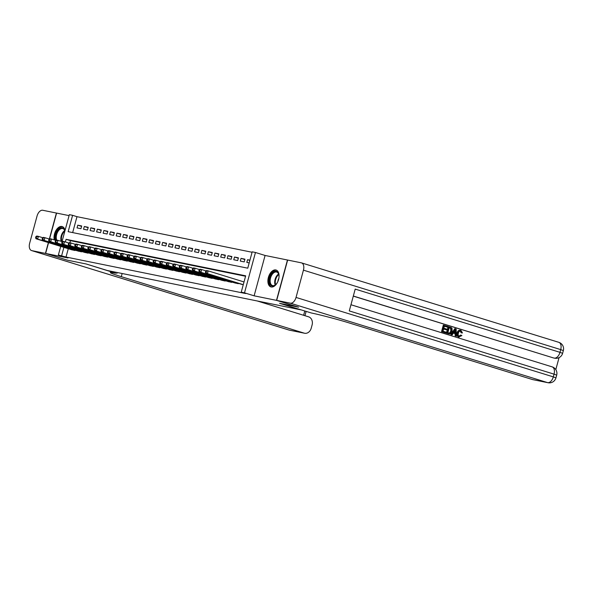 <?xml version="1.0" encoding="UTF-8"?>
<svg xmlns="http://www.w3.org/2000/svg" width="593" height="593" viewBox="0 0 593 593"><rect width="100%" height="100%" fill="white"/><g stroke="black" fill="none" stroke-linecap="round" stroke-linejoin="round"><path stroke-width="0.89" d="M275.797 269.956A8.828 5.181 -72.8 0 0 268.459 277.176A8.828 5.181 -72.8 0 0 270.882 286.893A8.828 5.181 -72.8 0 0 271.171 286.968A8.828 5.181 -72.8 0 0 278.51 279.748A8.828 5.181 -72.8 0 0 276.086 270.03A8.828 5.181 -72.8 0 0 275.797 269.956M65.037 230.507A8.828 5.181 -72.8 0 0 62.213 226.556A8.828 5.181 -72.8 0 0 61.917 226.482A8.828 5.181 -72.8 0 0 55.898 230.573A8.828 5.181 -72.8 0 0 54.274 239.891M62.02 241.596L69.344 214.659L72.605 215.318L68.158 231.678L247.755 268.184L252.195 251.825L255.464 252.492L244.501 292.846L241.232 292.179L245.68 275.819L66.09 239.313L65.371 241.944M296.033 297.434L553.306 376.874A6.79 3.988 107.2 0 1 547.613 382.626A6.79 5.485 101.5 0 0 548.036 382.73L532.922 379.661A6.79 5.485 -78.5 0 1 532.492 379.55L547.613 382.626L290.34 303.179A6.79 3.988 -72.8 0 0 296.033 297.434L303.438 270.163A6.79 3.988 -72.8 0 0 301.526 262.884A6.79 3.988 -72.8 0 0 301.303 262.825L265.086 255.464L255.464 252.492M69.077 215.622L56.602 213.08L49.604 238.831M252.077 252.262L76.979 216.675L72.605 215.318M298.375 307.1L276.494 300.362L287.457 260.008M48.567 242.633L45.639 253.433L68.002 257.985L58.373 255.012L60.716 246.391M298.368 307.122L279.592 303.305L300.599 309.791L107.289 270.49L86.289 264.011L67.513 260.194L45.639 253.433M240.928 284.121L243.263 284.714M234.398 282.794L238.29 283.699L238.386 283.335M227.868 281.467L231.759 282.372L231.856 282.009M221.337 280.141L225.229 281.045L225.325 280.682M214.807 278.806L218.698 279.718L218.795 279.355M208.276 277.48L212.168 278.391L212.264 278.028M201.746 276.153L205.638 277.064L205.734 276.694M195.216 274.826L199.107 275.738L199.204 275.367M188.685 273.499L192.577 274.411L192.673 274.04M182.155 272.172L186.046 273.076L186.143 272.713M175.624 270.845L179.516 271.75L179.612 271.386M169.094 269.519L172.986 270.423L173.082 270.06M162.564 268.192L166.455 269.096L166.551 268.733M156.033 266.865L159.917 267.769L160.021 267.406M149.503 265.538L153.387 266.442L153.491 266.079M142.972 264.204L146.856 265.115L146.96 264.752M136.442 262.877L140.326 263.789L140.43 263.418M129.911 261.55L133.796 262.462L133.899 262.091M123.381 260.223L127.265 261.135L127.369 260.764M116.851 258.896L120.735 259.808L120.839 259.438M110.32 257.57L114.204 258.474L114.308 258.111M103.79 256.243L107.674 257.147L107.778 256.784M97.259 254.916L101.144 255.82L101.247 255.457M90.729 253.589L94.613 254.493L94.717 254.13M84.199 252.262L88.083 253.167L88.187 252.803M77.668 250.935L81.552 251.84L81.656 251.476M81.589 226.356L77.772 225.177L81.693 225.97L80.952 228.698L77.031 227.905L77.772 225.177M88.12 227.682L84.302 226.504L88.224 227.304L87.482 230.025L83.561 229.232L84.302 226.504M94.65 229.009L90.833 227.831L94.754 228.631L94.013 231.352L90.092 230.558L90.833 227.831M101.181 230.336L97.363 229.157L101.284 229.958L100.543 232.686L96.622 231.885L97.363 229.157M107.711 231.663L103.894 230.484L107.815 231.285L107.074 234.013L103.152 233.212L103.894 230.484M114.241 232.99L110.424 231.811L114.345 232.612L113.604 235.339L109.683 234.539L110.424 231.811M120.772 234.317L116.954 233.145L120.876 233.939L120.134 236.666L116.213 235.866L116.954 233.145M127.302 235.651L123.485 234.472L127.406 235.265L126.665 237.993L122.744 237.193L123.485 234.472M133.833 236.978L130.015 235.799L133.936 236.592L133.195 239.32L129.274 238.527L130.015 235.799M140.363 238.304L136.546 237.126L140.467 237.919L139.726 240.647L135.804 239.854L136.546 237.126M146.894 239.631L143.076 238.453L146.997 239.246L146.256 241.974L142.335 241.181L143.076 238.453M153.424 240.958L149.606 239.78L153.528 240.573L152.786 243.3L148.865 242.507L149.606 239.78M159.954 242.285L156.137 241.106L160.058 241.907L159.317 244.627L155.396 243.834L156.137 241.106M166.485 243.612L162.667 242.433L166.589 243.234L165.847 245.954L161.926 245.161L162.667 242.433M173.015 244.939L169.198 243.76L173.119 244.561L172.378 247.288L168.456 246.488L169.198 243.76M179.546 246.265L175.728 245.087L179.649 245.887L178.908 248.615L174.987 247.815L175.728 245.087M186.076 247.592L182.259 246.414L186.18 247.214L185.439 249.942L181.517 249.142L182.259 246.414M192.606 248.919L188.789 247.748L192.71 248.541L191.969 251.269L188.048 250.468L188.789 247.748M199.137 250.253L195.319 249.075L199.241 249.868L198.499 252.596L194.578 251.795L195.319 249.075M205.667 251.58L201.85 250.402L205.771 251.195L205.03 253.923L201.116 253.129L201.85 250.402M212.198 252.907L208.38 251.728L212.301 252.522L211.56 255.249L207.646 254.456L208.38 251.728M218.728 254.234L214.918 253.055L218.832 253.848L218.091 256.576L214.177 255.783L214.918 253.055M225.258 255.561L221.448 254.382L225.362 255.175L224.621 257.903L220.707 257.11L221.448 254.382M231.789 256.888L227.979 255.709L231.893 256.51L231.151 259.23L227.238 258.437L227.979 255.709M238.319 258.214L234.509 257.036L238.423 257.836L237.682 260.557L233.768 259.764L234.509 257.036M244.85 259.541L241.04 258.363L244.953 259.163L244.212 261.891L240.298 261.09L241.04 258.363M76.979 216.675L72.657 232.597M249.927 260.171L247.57 259.69L246.829 262.417L249.186 262.899M68.277 248.719L66.016 257.028L245.606 293.535L241.232 292.179M245.561 276.256L70.463 240.669L69.892 242.767M71.138 249.601L75.022 250.513L75.126 250.15M265.086 255.464L254.123 295.818L276.494 300.362M254.123 295.818L244.501 292.846M66.016 257.028L58.373 255.012M63.896 247.37L61.642 255.672M70.463 240.669L66.09 239.313M249.868 260.401L247.57 259.69M61.776 241.521A8.828 5.181 -72.8 0 0 62.161 241.084M35.891 236.6L35.595 237.689L36.247 237.823L36.544 236.733L35.891 236.6L36.759 236.036L38.389 236.37L37.648 239.09L73.88 250.283M36.247 237.823L37.648 239.09L36.017 238.764L72.25 249.949M36.544 236.733L38.389 236.37L42.755 237.711M35.595 237.689L36.017 238.764M55.95 240.276A7.635 4.485 107.2 0 1 59.834 228.379A7.635 4.485 107.2 0 1 64.919 230.929M64.904 230.988A7.072 4.151 -72.8 0 0 62.828 228.579A7.072 4.151 -72.8 0 0 60.308 229.017A7.072 4.151 -72.8 0 0 56.728 240.091M62.769 226.785A8.769 5.152 -72.8 0 0 59.767 227.364A8.769 5.152 -72.8 0 0 55.016 240.121M62.235 240.802A7.635 4.485 107.2 0 1 61.865 241.188A7.635 4.485 107.2 0 1 61.568 241.455M61.509 241.44A7.072 4.151 -72.8 0 0 62.028 241.025M277.487 282.327A7.635 4.485 107.2 0 1 275.738 284.662A7.635 4.485 107.2 0 1 274.655 285.5A7.635 4.485 107.2 0 1 269.37 281.586A7.635 4.485 107.2 0 1 273.714 271.853A7.635 4.485 107.2 0 1 278.843 274.611A7.635 4.485 107.2 0 1 278.969 277.524M278.888 274.841A7.072 4.151 -72.8 0 0 276.709 272.054A7.072 4.151 -72.8 0 0 274.188 272.498A7.072 4.151 -72.8 0 0 270.223 279.577A7.072 4.151 -72.8 0 0 272.535 285.567A7.072 4.151 -72.8 0 0 275.056 285.129A7.072 4.151 -72.8 0 0 275.901 284.499M278.836 278.369A5.033 2.958 -72.8 0 0 277.85 281.556M276.642 270.267A8.769 5.152 -72.8 0 0 273.64 270.845A8.769 5.152 -72.8 0 0 268.748 279.518A8.769 5.152 -72.8 0 0 271.475 287.012M49.352 238.994L56.402 213.043L42.755 210.27A6.79 3.988 -72.8 0 0 37.055 216.015L29.65 243.278A6.79 3.988 -72.8 0 0 31.562 250.565A6.79 3.988 -72.8 0 0 31.792 250.624L45.439 253.396L67.32 260.149L86.222 263.996L115.739 273.225A28.286 1.334 -164.8 0 0 110.32 272.565A28.286 1.334 -164.8 0 0 121.291 276.664L304.187 333.14A6.79 5.485 101.5 0 0 304.609 333.251A6.79 5.485 101.5 0 0 311.214 328.218L312.088 325.001A6.79 5.485 101.5 0 0 308.612 316.832L257.28 300.985M117.11 272.491L116.851 273.455M48.381 242.574L45.439 253.396M458.76 336.238L460.679 335.052L461.88 335.601L458.626 337.017C457.062 336.342 456.558 334.956 457.114 332.858C457.692 330.857 458.804 330.004 460.435 330.301M459.056 337.106L458.626 337.017M458.849 337.076L459.145 337.12C457.581 336.446 457.077 335.06 457.64 332.962C458.219 330.968 459.323 330.108 460.954 330.405L462.458 332.932L461.146 332.792L460.19 331.042M452.222 334.889L450.917 334.541L454.779 328.641L455.298 328.752L456.136 329.011L456.447 336.194L455.661 335.949L455.609 333.755L453.371 333.066L452.222 334.889L451.436 334.652L455.298 328.752M456.447 336.194L455.135 335.846L455.083 333.651L453.341 333.11M447.337 327.106L444.372 326.194L443.823 328.211L446.588 329.063L446.381 329.812L443.623 328.959L443.008 331.228L446.099 332.184L445.899 332.94L445.373 332.836L441.54 331.65L443.312 325.105L447.537 326.35L447.337 327.106L444.357 326.246M446.381 329.812L443.608 329.011M555.804 369.624L559.058 357.631M548.036 382.73A6.79 6.79 0 0 0 555.945 377.86L553.306 376.874L554.047 374.146L349.277 310.917L355.207 289.102L559.977 352.338A6.79 3.988 107.2 0 1 554.277 358.083A6.79 5.485 101.5 0 0 554.707 358.194L553.729 357.994A6.79 5.485 -78.5 0 1 553.299 357.883L353.324 296.033M353.302 296.129L553.299 357.883M448.871 333.859L446.381 333.147L448.16 326.602L451.384 327.64L452.022 328.344L452.111 331.272C451.555 333.37 450.443 334.222 448.79 333.829L446.907 333.251L448.686 326.706M290.34 303.179L276.686 300.406L298.568 307.159L279.659 303.32L311.399 313A28.286 1.334 15.2 0 1 349.603 323.074L532.492 379.55M276.686 300.406L287.649 260.053M445.899 332.94L441.54 331.65M442.059 331.754L443.838 325.209M448.938 333.058L450.302 332.977L451.377 331.027L451.117 328.426L449.22 327.692L447.856 332.725L449.272 333.147M446.907 333.251L446.381 333.147M448.412 332.955L449.776 332.873L450.858 330.924L450.591 328.314L449.205 327.744M450.302 332.977L449.776 332.873M451.377 331.027L450.858 330.924M451.117 328.426L450.591 328.314M450.287 328.018L449.761 327.914M454.824 330.731L453.801 332.376L455.587 332.932L455.513 329.634L454.824 330.731M451.436 334.652L450.917 334.541M455.609 333.755L455.083 333.651M455.661 335.949L455.135 335.846M455.068 332.769L455.016 330.486M461.665 332.903L460.717 331.146C459.523 330.99 458.745 331.672 458.382 333.192C457.9 334.704 458.196 335.757 459.279 336.342L459.427 336.379M459.279 336.342L461.198 335.164M457.64 332.962L457.114 332.858M460.205 330.242L460.954 330.405M42.422 237.926L42.125 239.016L42.778 239.149L43.074 238.06L42.422 237.926L43.289 237.363L44.92 237.697L44.178 240.417L80.411 251.61M42.778 239.149L44.178 240.417L42.548 240.091L78.78 251.276M43.074 238.06L44.92 237.697L49.286 239.038M42.125 239.016L42.548 240.091M48.952 239.253L48.656 240.343L49.308 240.476L49.604 239.387L48.952 239.253L49.819 238.69L51.45 239.023L50.716 241.751L86.941 252.937M49.308 240.476L50.716 241.751L49.078 241.418L85.31 252.603M49.604 239.387L51.45 239.023L55.816 240.365M48.656 240.343L49.078 241.418M55.483 240.58L55.186 241.677L55.838 241.803L56.135 240.714L55.483 240.58L56.35 240.017L57.981 240.35L57.247 243.078L93.472 254.264M55.838 241.803L57.247 243.078L55.609 242.745L91.841 253.93M56.135 240.714L57.981 240.35L62.347 241.692M55.186 241.677L55.609 242.745M62.013 241.907L61.716 243.004L62.369 243.137L62.665 242.04L62.013 241.907L62.88 241.344L64.511 241.677L63.777 244.405L100.002 255.59M62.369 243.137L63.777 244.405L62.139 244.071L98.371 255.257M62.665 242.04L64.511 241.677L68.877 243.019M61.716 243.004L62.139 244.071M68.543 243.241L68.247 244.331L68.899 244.464L69.196 243.367L68.543 243.241L69.411 242.67L71.049 243.004L70.308 245.732L106.532 256.917M68.899 244.464L70.308 245.732L68.669 245.398L104.902 256.584M69.196 243.367L71.049 243.004L75.407 244.353M68.247 244.331L68.669 245.398M75.074 244.568L74.777 245.658L75.43 245.791L75.726 244.701L75.074 244.568L75.941 243.997L77.579 244.331L76.838 247.059L113.063 258.244M75.43 245.791L76.838 247.059L75.2 246.725L111.432 257.911M75.726 244.701L77.579 244.331L81.938 245.68M74.777 245.658L75.2 246.725M81.604 245.895L81.308 246.984L81.96 247.118L82.257 246.028L81.604 245.895L82.471 245.324L84.11 245.658L83.368 248.385L119.593 259.571M81.96 247.118L83.368 248.385L81.73 248.052L117.963 259.237M82.257 246.028L84.11 245.658L88.468 247.007M81.308 246.984L81.73 248.052M88.135 247.222L87.838 248.311L88.49 248.445L88.787 247.355L88.135 247.222L89.002 246.651L90.64 246.984L89.899 249.712L126.124 260.898M88.49 248.445L89.899 249.712L88.261 249.379L124.493 260.572M88.787 247.355L90.64 246.984L94.999 248.334M87.838 248.311L88.261 249.379M94.665 248.549L94.369 249.638L95.021 249.772L95.317 248.682L94.665 248.549L95.532 247.985L97.17 248.311L96.429 251.039L132.654 262.225M95.021 249.772L96.429 251.039L94.791 250.706L131.023 261.898M95.317 248.682L97.17 248.311L101.529 249.66M94.369 249.638L94.791 250.706M101.195 249.875L100.899 250.965L101.551 251.098L101.848 250.009L101.195 249.875L102.063 249.312L103.701 249.638L102.96 252.366L139.185 263.551M101.551 251.098L102.96 252.366L101.321 252.032L137.554 263.225M101.848 250.009L103.701 249.638L108.059 250.987M100.899 250.965L101.321 252.032M107.726 251.202L107.429 252.292L108.082 252.425L108.378 251.336L107.726 251.202L108.593 250.639L110.231 250.972L109.49 253.693L145.715 264.886M108.082 252.425L109.49 253.693L107.852 253.367L144.084 264.552M108.378 251.336L110.231 250.972L114.59 252.314M107.429 252.292L107.852 253.367M114.256 252.529L113.96 253.619L114.612 253.752L114.909 252.662L114.256 252.529L115.124 251.966L116.762 252.299L116.02 255.02L152.245 266.213M114.612 253.752L116.02 255.02L114.39 254.694L150.615 265.879M114.909 252.662L116.762 252.299L121.12 253.641M113.96 253.619L114.39 254.694M120.787 253.856L120.49 254.946L121.142 255.079L121.439 253.989L120.787 253.856L121.654 253.293L123.292 253.626L122.551 256.354L158.776 267.539M121.142 255.079L122.551 256.354L120.92 256.02L157.145 267.206M121.439 253.989L123.292 253.626L127.651 254.968M120.49 254.946L120.92 256.02M127.317 255.183L127.021 256.28L127.673 256.406L127.969 255.316L127.317 255.183L128.192 254.619L129.823 254.953L129.081 257.681L165.306 268.866M127.673 256.406L129.081 257.681L127.451 257.347L163.675 268.533M127.969 255.316L129.823 254.953L134.181 256.295M127.021 256.28L127.451 257.347M133.848 256.517L133.551 257.607L134.203 257.74L134.5 256.643L133.848 256.517L134.722 255.946L136.353 256.28L135.612 259.008L171.837 270.193M134.203 257.74L135.612 259.008L133.981 258.674L170.206 269.859M134.5 256.643L136.353 256.28L140.711 257.621M133.551 257.607L133.981 258.674M140.378 257.844L140.081 258.933L140.734 259.067L141.03 257.977L140.378 257.844L141.253 257.273L142.883 257.607L142.142 260.334L178.367 271.52M140.734 259.067L142.142 260.334L140.511 260.001L176.736 271.186M141.03 257.977L142.883 257.607L147.242 258.956M140.081 258.933L140.511 260.001M146.908 259.171L146.612 260.26L147.264 260.394L147.561 259.304L146.908 259.171L147.783 258.6L149.414 258.933L148.673 261.661L184.897 272.847M147.264 260.394L148.673 261.661L147.042 261.328L183.267 272.513M147.561 259.304L149.414 258.933L153.772 260.283M146.612 260.26L147.042 261.328M153.439 260.497L153.142 261.587L153.795 261.721L154.091 260.631L153.439 260.497L154.313 259.927L155.944 260.26L155.203 262.988L191.428 274.174M153.795 261.721L155.203 262.988L153.572 262.655L189.797 273.84M154.091 260.631L155.944 260.26L160.303 261.609M153.142 261.587L153.572 262.655M159.969 261.824L159.673 262.914L160.325 263.047L160.621 261.958L159.969 261.824L160.844 261.254L162.475 261.587L161.733 264.315L197.958 275.5M160.325 263.047L161.733 264.315L160.103 263.981L196.327 275.174M160.621 261.958L162.475 261.587L166.833 262.936M159.673 262.914L160.103 263.981M166.5 263.151L166.203 264.241L166.855 264.374L167.152 263.285L166.5 263.151L167.374 262.588L169.005 262.914L168.264 265.642L204.489 276.827M166.855 264.374L168.264 265.642L166.633 265.308L202.858 276.501M167.152 263.285L169.005 262.914L173.364 264.263M166.203 264.241L166.633 265.308M173.03 264.478L172.733 265.568L173.386 265.701L173.682 264.611L173.03 264.478L173.905 263.915L175.535 264.241L174.794 266.969L211.026 278.154M173.386 265.701L174.794 266.969L173.163 266.635L209.388 277.828M173.682 264.611L175.535 264.241L179.894 265.59M172.733 265.568L173.163 266.635M179.56 265.805L179.264 266.894L179.916 267.028L180.213 265.938L179.56 265.805L180.435 265.241L182.066 265.575L181.325 268.295L217.557 279.488M179.916 267.028L181.325 268.295L179.694 267.969L215.919 279.155M180.213 265.938L182.066 265.575L186.424 266.917M179.264 266.894L179.694 267.969M186.091 267.132L185.794 268.221L186.454 268.355L186.743 267.265L186.091 267.132L186.965 266.568L188.596 266.902L187.855 269.622L224.087 280.815M186.454 268.355L187.855 269.622L186.224 269.296L222.449 280.482M186.743 267.265L188.596 266.902L192.955 268.244M185.794 268.221L186.224 269.296M192.621 268.459L192.325 269.548L192.984 269.682L193.281 268.592L192.621 268.459L193.496 267.895L195.127 268.229L194.385 270.957L230.618 282.142M192.984 269.682L194.385 270.957L192.755 270.623L228.98 281.808M193.281 268.592L195.127 268.229L199.485 269.57M192.325 269.548L192.755 270.623M199.152 269.785L198.855 270.882L199.515 271.008L199.811 269.919L199.152 269.785L200.026 269.222L201.657 269.556L200.916 272.283L237.148 283.469M199.515 271.008L200.916 272.283L199.285 271.95L235.51 283.135M199.811 269.919L201.657 269.556L206.016 270.897M198.855 270.882L199.285 271.95M205.682 271.12L205.386 272.209L206.045 272.343L206.342 271.246L205.682 271.12L206.557 270.549L208.187 270.882L207.446 273.61L243.271 284.67M206.045 272.343L207.446 273.61L205.815 273.277L242.04 284.462M206.342 271.246L208.187 270.882L244.012 281.942M205.386 272.209L205.815 273.277M74.599 250.424L74.711 250.016M74.985 250.505L75.081 250.135M61.227 241.351A7.072 4.151 107.2 0 1 64.733 230.514M64.882 231.062A6.842 4.018 -72.8 0 0 61.768 241.247M275.196 285.048A7.072 4.151 107.2 0 1 278.606 273.988M278.799 274.507A6.842 4.018 -72.8 0 0 275.641 284.722M122.151 273.514L121.291 276.664M31.792 250.624L289.065 330.064L304.187 333.14M303.609 315.291L304.758 311.066M31.562 250.565L288.843 330.012A6.79 6.79 0 0 0 289.495 330.175A6.79 5.485 -78.5 0 1 289.065 330.064A6.79 3.988 107.2 0 1 288.843 330.012A6.79 3.988 107.2 0 1 288.621 329.93M554.707 358.194A6.79 6.79 0 0 0 562.609 353.317L559.977 352.338L560.719 349.611L303.438 270.163M558.576 342.272A6.79 3.988 107.2 0 1 558.799 342.324A6.79 3.988 107.2 0 1 560.719 349.611L563.35 350.596A6.79 6.79 0 0 0 558.799 342.324L301.526 262.884M551.913 366.808A6.79 3.988 107.2 0 1 552.135 366.867A6.79 3.988 107.2 0 1 554.047 374.146L556.686 375.132A6.79 6.79 0 0 0 552.135 366.867L350.96 304.743M455.55 331.057L455.024 330.946M81.13 251.751L81.241 251.343M81.515 251.832L81.612 251.462M87.66 253.078L87.771 252.677M88.046 253.159L88.142 252.788M94.191 254.412L94.302 254.004M94.576 254.486L94.672 254.115M100.721 255.739L100.832 255.331M101.106 255.813L101.203 255.442M107.251 257.065L107.363 256.658M107.637 257.14L107.733 256.769M113.782 258.392L113.893 257.985M114.167 258.466L114.264 258.096M120.312 259.719L120.423 259.311M126.843 261.046L126.954 260.638M127.228 261.128L127.325 260.757M133.373 262.373L133.484 261.965M133.759 262.454L133.855 262.084M139.904 263.7L140.015 263.292M140.289 263.781L140.385 263.411M146.434 265.027L146.545 264.619M146.819 265.108L146.916 264.737M152.964 266.353L153.076 265.946M153.35 266.435L153.446 266.064M159.495 267.68L159.606 267.28M159.88 267.762L159.984 267.391M166.025 269.014L166.136 268.607M166.411 269.089L166.514 268.718M172.556 270.341L172.667 269.934M172.941 270.415L173.045 270.045M179.086 271.668L179.197 271.26M179.471 271.742L179.575 271.372M185.616 272.995L185.728 272.587M186.002 273.069L186.106 272.698M192.147 274.322L192.258 273.914M198.677 275.649L198.788 275.241M199.063 275.73L199.166 275.36M205.215 276.975L205.319 276.568M205.593 277.057L205.697 276.686M211.745 278.302L211.849 277.895M212.124 278.384L212.227 278.013M218.276 279.629L218.38 279.221M218.654 279.711L218.758 279.34M224.806 280.956L224.91 280.556M225.184 281.038L225.288 280.667M231.337 282.283L231.448 281.883M231.715 282.364L231.819 281.994M237.867 283.617L237.978 283.209M238.245 283.691L238.349 283.321M289.495 330.175L304.609 333.251M304.95 315.706L306.099 311.481M562.609 353.317L563.35 350.596M555.945 377.86L556.686 375.132"/></g></svg>
